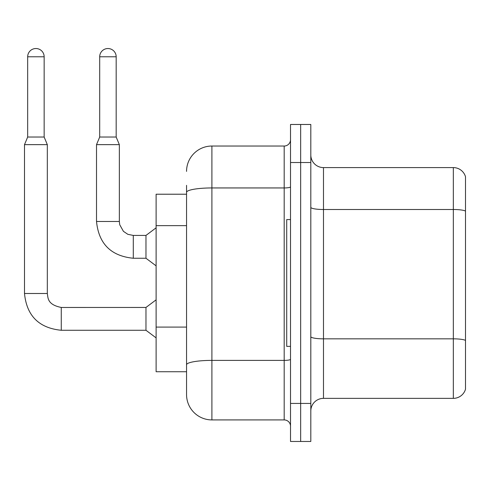 <?xml version="1.0" encoding="UTF-8"?>
<svg xmlns="http://www.w3.org/2000/svg" width="490" height="490" viewBox="0 0 490 490"><rect width="100%" height="100%" fill="white"/><g stroke="black" fill="none" stroke-linecap="round" stroke-linejoin="round"><path stroke-width="0.73" d="M186.549 194.218L156.114 194.218L156.114 371.732L186.549 371.732L186.549 394.554L186.549 185.343M310.807 411.043A12.679 12.679 0 0 1 323.486 398.364L453.33 398.364L453.33 167.592L323.486 167.592A12.679 12.679 0 0 1 310.807 154.913A12.679 12.679 0 0 0 323.486 167.592L323.486 398.364M300.664 403.435L300.664 441.472L310.807 441.472L310.807 403.435L300.664 403.435L300.664 441.472L290.521 441.472L290.521 403.435L300.664 403.435L300.664 162.521L300.664 403.435M290.521 403.435L290.521 124.478L300.664 124.478L300.664 162.521L300.664 124.478L310.807 124.478L310.807 403.435M465.5 176.719A12.679 12.679 0 0 0 453.33 167.592A12.679 12.679 0 0 1 465.5 176.719L465.5 389.232A12.679 12.679 0 0 1 453.33 398.364M465.5 177.735L465.5 211.086A12.679 2.199 180 0 0 453.33 209.5L323.486 209.5A12.679 2.199 0 0 1 310.807 207.301M465.5 388.215L465.5 340.599M465.5 211.264L465.5 340.421A12.679 2.199 180 0 0 453.33 338.835L323.486 338.835A12.679 2.199 0 0 1 310.807 336.636M186.549 171.396A25.358 25.358 0 0 1 211.907 146.032L211.907 419.918L284.182 419.918L284.182 146.032A6.339 6.339 0 0 0 290.521 139.693M211.907 146.032L284.182 146.032M186.549 380.608L186.549 369.197M290.521 426.257A6.339 6.339 0 0 0 284.182 419.918M211.907 419.918A25.358 25.358 0 0 1 186.549 394.554M290.521 219.575L286.717 219.575L286.717 346.375L290.521 346.375M44.155 137.035L27.673 137.035L27.673 56.773A8.244 8.244 0 0 1 35.911 48.528A8.244 8.244 0 0 1 44.155 56.773L44.155 137.035L47.322 144.642L47.322 293.498C48.093 297.932 47.279 304.664 61.268 307.451L61.268 330.272C38.961 328.067 26.705 315.811 24.5 293.498L24.5 144.642L47.322 144.642M61.268 307.469L145.971 307.451L145.971 330.272L61.268 330.272C38.961 328.067 26.705 315.811 24.5 293.498L47.322 293.498M116.173 137.035L99.691 137.035L99.691 56.773A8.244 8.244 0 0 1 107.935 48.528A8.244 8.244 0 0 1 116.173 56.773L116.173 137.035L119.346 144.642L96.518 144.642L96.518 221.48L119.321 221.48M119.346 144.642L119.346 221.48L119.731 224.745L123.431 231.341L127.847 234.324L133.292 235.427L127.847 234.324L123.431 231.341L119.731 224.745L119.346 221.48L119.731 224.745L123.431 231.341L127.847 234.324L133.292 235.427L127.847 234.324L123.431 231.341L119.731 224.745L119.346 221.48L119.731 224.745L123.431 231.341L127.847 234.324L133.292 235.427L127.847 234.324L123.431 231.341L119.731 224.745L119.346 221.48L119.731 224.745L123.431 231.341L127.847 234.324L133.292 235.427L127.847 234.324L123.431 231.341L119.731 224.745L119.346 221.48L119.731 224.745L123.431 231.341L127.847 234.324L133.292 235.427L127.847 234.324L123.431 231.341L119.731 224.745L119.346 221.48L119.731 224.745L123.431 231.341L127.847 234.324L133.292 235.427L145.971 235.427L145.971 258.248L133.292 258.248L133.292 235.451M186.549 225.651L156.114 225.651M186.549 327.087L156.114 327.087M310.807 162.521L290.521 162.521M290.521 359.293A6.339 1.103 0 0 1 284.182 360.389L211.907 360.389A25.358 4.404 180 0 0 186.549 364.793M186.549 192.35A25.358 4.404 180 0 1 211.907 187.946L284.182 187.946A6.339 1.103 0 0 0 290.521 186.843M27.673 56.773L44.155 56.773M99.691 56.773L116.173 56.773M96.518 221.48C98.723 243.787 110.985 256.043 133.292 258.248C110.985 256.043 98.723 243.787 96.518 221.48C98.723 243.787 110.985 256.043 133.292 258.248C110.985 256.043 98.723 243.787 96.518 221.48C98.723 243.787 110.985 256.043 133.292 258.248C110.985 256.043 98.723 243.787 96.518 221.48C98.723 243.787 110.985 256.043 133.292 258.248C110.985 256.043 98.723 243.787 96.518 221.48C98.723 243.787 110.985 256.043 133.292 258.248C110.985 256.043 98.723 243.787 96.518 221.48C98.723 243.787 110.985 256.043 133.292 258.248C110.985 256.043 98.723 243.787 96.518 221.48M24.5 293.498C26.705 315.811 38.961 328.067 61.268 330.272C38.961 328.067 26.705 315.811 24.5 293.498C26.705 315.811 38.961 328.067 61.268 330.272C38.961 328.067 26.705 315.811 24.5 293.498C26.705 315.811 38.961 328.067 61.268 330.272C38.961 328.067 26.705 315.811 24.5 293.498C26.705 315.811 38.961 328.067 61.268 330.272C38.961 328.067 26.705 315.811 24.5 293.498C26.705 315.811 38.961 328.067 61.268 330.272C38.961 328.067 26.705 315.811 24.5 293.498C26.705 315.811 38.961 328.067 61.268 330.272M145.971 330.272L156.114 337.88M145.971 307.451L156.114 299.837M27.673 137.035L24.5 144.642M145.971 258.248L156.114 265.856M119.346 221.48L119.731 224.745L123.431 231.341L127.847 234.324L133.292 235.427M145.971 235.427L156.114 227.819M99.691 137.035L96.518 144.642"/></g></svg>
